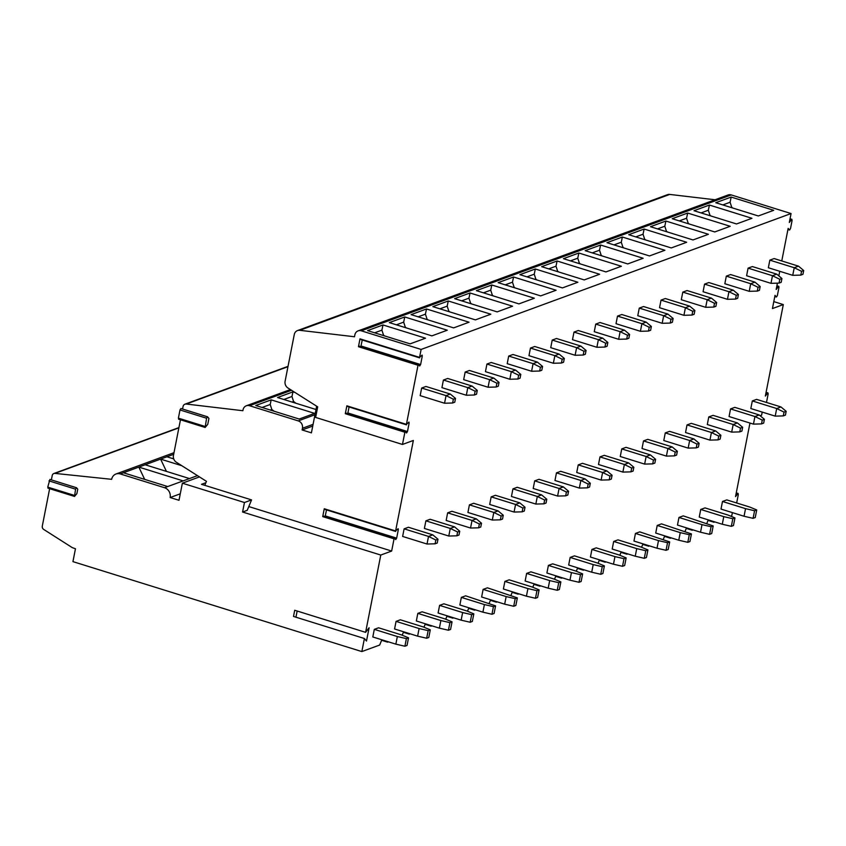<?xml version="1.0" encoding="UTF-8"?>
<svg xmlns="http://www.w3.org/2000/svg" width="846" height="846" viewBox="0 0 846 846"><rect width="100%" height="100%" fill="white"/><g stroke="black" fill="none" stroke-linecap="round" stroke-linejoin="round"><path stroke-width="1.27" d="M732.393 512.623L731.79 515.69L730.606 516.123M749.968 423.053L735.534 496.591L737.712 493.736L736.189 493.26M760.12 415.714L761.612 415.164L762.214 412.087M204.785 485.34L206.456 481.342L176.306 462.212A6.007 5.351 69.8 0 1 173.451 455.476L180.452 419.785M773.794 301.61L783.311 304.571L765.355 396.065L767.523 393.21L766.011 392.734M182.567 409.02L183.053 406.514A3.511 3.12 69.8 0 1 186.257 404.039L242.876 410.722L243.066 409.771A6.007 5.351 69.8 0 1 246.313 405.784A6.007 5.351 69.8 0 1 249.507 405.72L298.247 420.896A6.007 5.351 69.8 0 1 302.445 428.256L302.107 429.958L312.745 426.056M179.014 418.918L178.39 418.157L179.997 409.961L180.938 408.512L207.397 416.792M299.198 419.045L255.778 405.52L271.196 399.862L314.617 413.377L299.198 419.045M315.992 409.506L277.53 397.525L292.959 391.867L295.106 392.533M302.107 429.958L311.413 432.856L316.647 406.196M394.437 538.162L323.151 515.954L322.717 516.62L324.261 508.753L395.6 530.96L413.356 440.459L402.474 444.457L315.632 417.416L317.694 406.863L287.968 388.007A6.007 5.351 69.8 0 1 285.102 381.271L294.271 334.551A6.007 5.351 69.8 0 1 297.517 330.564A6.007 5.351 69.8 0 1 299.77 330.31L354.495 336.761L354.865 334.857A6.007 5.351 69.8 0 1 358.112 330.871A6.007 5.351 69.8 0 1 361.295 330.818L421.118 349.44L419.563 357.382L422.101 355.098L422.27 356.134L421.297 355.828M395.6 530.96L398.138 528.676L398.307 529.712L396.658 538.13L395.717 539.579L394.49 538.162L394.056 538.828L391.656 551.053L248.787 506.564M208.92 418.442L207.767 424.332L205.144 427.473L206.583 418.231L207.524 416.782L208.92 418.442M787.933 229.53L789.561 230.027L788.155 228.378L781.767 260.949M779.737 271.291L778.838 275.902M777.411 283.146L776.173 289.469L778.341 286.614L776.829 286.138M783.311 304.571L772.43 308.568L775.021 295.36L776.417 297.02L777.358 295.571L778.965 287.376L778.796 286.329L778.341 286.614M766.476 402.442L768.157 393.972L767.988 392.935L767.523 393.21M736.655 502.979L738.336 494.498L737.712 493.736M714.828 521.919L713.971 522.236L713.929 521.644M708.271 519.878L706.854 523.293M693.075 529.913L692.208 530.231L692.165 529.628M686.518 527.872L685.091 531.288M671.312 537.908L670.444 538.225L670.402 537.622M664.755 535.867L663.327 539.283M649.548 545.903L648.681 546.22L648.639 545.617M642.992 543.862L641.564 547.267M627.785 553.897L626.928 554.215L626.886 553.612M621.228 551.856L619.811 555.262M606.022 561.881L605.165 562.199L605.123 561.607M599.465 559.841L598.048 563.256M584.258 569.876L583.402 570.193L583.359 569.601M577.702 567.835L576.285 571.251M562.495 577.871L561.638 578.188L561.596 577.596M555.938 575.83L554.521 579.246M540.742 585.866L539.875 586.183L539.833 585.591M534.186 583.825L532.758 587.24M518.979 593.86L518.112 594.178L518.069 593.575M512.422 591.819L510.995 595.235M497.215 601.855L496.359 602.172L496.316 601.569M490.659 599.814L489.231 603.219M475.452 609.85L474.595 610.167L474.553 609.564M468.896 607.809L467.478 611.214M453.689 617.844L452.832 618.151L452.79 617.559M447.132 615.803L445.715 619.209M431.925 625.828L431.069 626.146L431.026 625.554M425.369 623.788L423.952 627.203M410.162 633.823L409.305 634.14L409.263 633.548M403.605 631.782L402.188 635.198M388.409 641.818L387.542 642.135L387.5 641.543M381.853 639.777L379.664 645.033L361.845 651.579L72.936 561.628L75.463 548.758L72.291 547.637L43.728 529.448A3.003 2.675 69.8 0 1 42.3 526.085L49.639 488.681M391.656 551.053L380.774 555.05L365.609 632.343L369.099 627.753L366.487 641.057L364.404 638.519L361.845 651.579M422.27 356.134L420.621 364.552L419.669 366.001L418.453 364.584L418.019 365.25L406.418 424.364L408.956 422.08L409.126 423.116L407.476 431.534L406.535 432.983L405.308 431.566L404.874 432.232L402.474 444.457M358.112 330.871L728.057 194.992A6.007 5.351 69.8 0 1 731.251 194.929L791.063 213.552L421.118 349.44M791.063 213.552L789.318 222.487L791.486 219.622L789.974 219.156M789.561 230.027L790.502 228.589L792.11 220.394L791.486 219.622M404.124 528.835L402.633 536.438L427.019 544.031L428.52 536.427L435.838 540.002L437.985 539.209L432.792 534.852L428.52 536.427L404.124 528.835L408.407 527.259L432.792 534.852M396.065 621.376L394.574 628.969L417.617 636.15L419.108 628.546L428.161 630.64L430.297 629.847L423.391 626.971L400.348 619.801L396.065 621.376L419.108 628.546M425.887 520.84L424.396 528.443L448.782 536.036L450.273 528.433L457.601 532.007L459.748 531.225L454.556 526.857L450.273 528.433L425.887 520.84L430.17 519.275L454.556 526.857M417.829 613.382L416.338 620.975L439.381 628.155L440.872 620.552L449.924 622.645L452.06 621.852L445.155 618.976L422.112 611.806L417.829 613.382L440.872 620.552M447.65 512.845L446.159 520.449L470.545 528.041L472.036 520.438L479.365 524.012L481.511 523.23L476.319 518.862L472.036 520.438L447.65 512.845L451.933 511.28L476.319 518.862M439.592 605.387L438.101 612.99L461.144 620.16L462.635 612.557L471.677 614.651L473.823 613.858L466.918 610.981L443.875 603.811L439.592 605.387L462.635 612.557M469.414 504.861L467.923 512.454L492.309 520.047L493.8 512.443L501.128 516.018L503.264 515.235L498.083 510.878L493.8 512.443L469.414 504.861L473.697 503.285L498.083 510.878M461.356 597.392L459.864 604.996L482.907 612.166L484.398 604.562L493.44 606.656L495.587 605.873L465.638 595.817L461.356 597.392L484.398 604.562M491.177 496.866L489.686 504.459L514.072 512.063L515.563 504.449L522.891 508.023L525.028 507.24L519.846 502.884L515.563 504.449L491.177 496.866L495.46 495.291L519.846 502.884M483.119 589.398L481.628 597.001L504.671 604.171L506.162 596.567L515.203 598.661L517.35 597.879L487.402 587.822L483.119 589.398L506.162 596.567M512.94 488.872L511.449 496.475L535.835 504.068L537.326 496.465L544.655 500.039L546.791 499.246L541.609 494.889L537.326 496.465L512.94 488.872L517.223 487.296L541.609 494.889M504.882 581.403L503.391 589.006L526.424 596.176L527.915 588.583L536.967 590.667L539.103 589.884L532.208 587.008L509.165 579.827L504.882 581.403L527.915 588.583M534.693 480.877L533.202 488.48L557.599 496.073L559.09 488.47L566.408 492.044L568.554 491.251L563.362 486.894L559.09 488.47L534.693 480.877L538.987 479.301L563.362 486.894M526.635 573.408L525.144 581.012L548.187 588.182L549.678 580.589L558.73 582.672L560.866 581.889L553.961 579.013L530.928 571.843L526.635 573.408L549.678 580.589M556.457 472.882L554.965 480.486L579.351 488.079L580.842 480.475L588.171 484.049L590.318 483.256L585.125 478.899L580.842 480.475L556.457 472.882L560.739 471.307L585.125 478.899M548.398 565.414L546.907 573.017L569.95 580.197L571.441 572.594L580.493 574.677L582.63 573.895L575.724 571.018L552.681 563.848L548.398 565.414L571.441 572.594M578.22 464.888L576.729 472.491L601.115 480.084L602.606 472.48L609.934 476.055L612.081 475.272L606.889 470.905L602.606 472.48L578.22 464.888L582.503 463.312L606.889 470.905M570.162 557.429L568.671 565.022L591.714 572.203L593.205 564.599L602.246 566.693L604.393 565.9L597.488 563.024L574.445 555.854L570.162 557.429L593.205 564.599M599.983 456.893L598.492 464.496L622.878 472.089L624.369 464.486L631.698 468.06L633.844 467.278L628.652 462.91L624.369 464.486L599.983 456.893L604.266 455.328L628.652 462.91M591.925 549.435L590.434 557.038L613.477 564.208L614.968 556.605L624.01 558.698L626.156 557.905L619.251 555.029L596.208 547.859L591.925 549.435L614.968 556.605M621.747 448.909L620.255 456.502L644.641 464.094L646.133 456.491L653.461 460.065L655.597 459.283L650.415 454.926L646.133 456.491L621.747 448.909L626.029 447.333L650.415 454.926M613.688 541.44L612.197 549.043L635.24 556.213L636.731 548.61L645.773 550.704L647.92 549.911L641.014 547.034L617.971 539.864L613.688 541.44L636.731 548.61M643.51 440.914L642.019 448.507L666.405 456.11L667.896 448.496L675.224 452.071L677.36 451.288L672.179 446.931L667.896 448.496L643.51 440.914L647.793 439.338L672.179 446.931M635.452 533.445L633.961 541.049L657.004 548.219L658.495 540.615L667.536 542.709L669.683 541.926L639.735 531.87L635.452 533.445L658.495 540.615M665.273 432.919L663.782 440.523L688.168 448.116L689.659 440.502L696.988 444.076L699.124 443.293L693.942 438.937L689.659 440.502L665.273 432.919L669.556 431.344L693.942 438.937M657.215 525.451L655.724 533.054L678.756 540.224L680.247 532.631L689.3 534.714L691.436 533.932L661.498 523.875L657.215 525.451L680.247 532.631M687.026 424.925L685.535 432.528L709.931 440.121L711.423 432.518L718.74 436.092L720.887 435.299L715.695 430.942L711.423 432.518L687.026 424.925L691.309 423.349L715.695 430.942M678.968 517.456L677.477 525.059L700.52 532.229L702.011 524.636L711.063 526.72L713.199 525.937L683.261 515.88L678.968 517.456L702.011 524.636M708.789 416.93L707.298 424.533L731.684 432.126L733.175 424.523L740.504 428.097L742.651 427.304L737.458 422.947L733.175 424.523L708.789 416.93L713.072 415.354L737.458 422.947M700.731 509.461L699.24 517.065L722.283 524.245L723.774 516.642L732.826 518.725L734.963 517.942L728.057 515.066L705.014 507.896L700.731 509.461L723.774 516.642M730.553 408.935L729.062 416.539L753.448 424.132L754.939 416.528L762.267 420.102L764.414 419.309L759.222 414.952L754.939 416.528L730.553 408.935L734.836 407.36L759.222 414.952M722.495 501.477L721.004 509.07L744.046 516.25L745.538 508.647L754.579 510.741L756.726 509.948L749.82 507.071L726.777 499.901L722.495 501.477L745.538 508.647M752.316 400.941L750.825 408.544L775.211 416.137L776.702 408.533L784.031 412.108L786.177 411.325L780.985 406.958L776.702 408.533L752.316 400.941L756.599 399.375L780.985 406.958M374.302 629.361L372.811 636.964L395.854 644.144L397.345 636.541L406.397 638.624L408.533 637.842L401.628 634.965L378.596 627.795L374.302 629.361L397.345 636.541M421.657 388.039L420.166 395.632L444.552 403.235L446.043 395.621L453.371 399.196L455.508 398.413L450.326 394.056L446.043 395.621L421.657 388.039L425.94 386.463L450.326 394.056M443.42 380.044L441.929 387.648L466.315 395.241L467.806 387.637L475.135 391.201L477.271 390.418L472.089 386.062L467.806 387.637L443.42 380.044L447.703 378.469L472.089 386.062M465.173 372.05L463.682 379.653L488.079 387.246L489.57 379.643L496.898 383.217L499.034 382.424L493.842 378.067L489.57 379.643L465.173 372.05L469.467 370.474L493.842 378.067M486.936 364.055L485.445 371.658L509.831 379.251L511.322 371.648L518.651 375.222L520.798 374.429L515.605 370.072L511.322 371.648L486.936 364.055L491.219 362.479L515.605 370.072M508.7 356.06L507.209 363.664L531.595 371.257L533.086 363.653L540.414 367.227L542.561 366.434L537.369 362.077L533.086 363.653L508.7 356.06L512.983 354.485L537.369 362.077M530.463 348.066L528.972 355.669L553.358 363.262L554.849 355.658L562.178 359.233L564.324 358.45L559.132 354.083L554.849 355.658L530.463 348.066L534.746 346.5L559.132 354.083M552.227 340.071L550.735 347.674L575.121 355.267L576.612 347.664L583.941 351.238L586.077 350.456L580.895 346.088L576.612 347.664L552.227 340.071L556.509 338.506L580.895 346.088M573.99 332.087L572.499 339.68L596.885 347.283L598.376 339.669L605.704 343.243L607.84 342.461L602.659 338.104L598.376 339.669L573.99 332.087L578.273 330.511L602.659 338.104M595.753 324.092L594.262 331.685L618.648 339.288L620.139 331.674L627.468 335.249L629.604 334.466L624.422 330.109L620.139 331.674L595.753 324.092L600.036 322.516L624.422 330.109M617.506 316.097L616.015 323.701L640.411 331.294L641.903 323.69L649.22 327.265L651.367 326.471L646.175 322.115L641.903 323.69L617.506 316.097L621.799 314.522L646.175 322.115M639.269 308.103L637.778 315.706L662.164 323.299L663.655 315.695L670.984 319.27L673.13 318.477L667.938 314.12L663.655 315.695L639.269 308.103L643.552 306.527L667.938 314.12M661.033 300.108L659.542 307.711L683.928 315.304L685.419 307.701L692.747 311.275L694.894 310.482L689.702 306.125L685.419 307.701L661.033 300.108L665.316 298.532L689.702 306.125M682.796 292.113L681.305 299.717L705.691 307.31L707.182 299.706L714.51 303.28L716.657 302.498L711.465 298.13L707.182 299.706L682.796 292.113L687.079 290.538L711.465 298.13M704.559 284.119L703.068 291.722L727.454 299.315L728.945 291.711L736.274 295.286L738.41 294.503L733.228 290.136L728.945 291.711L704.559 284.119L708.842 282.553L733.228 290.136M726.323 276.134L724.832 283.727L749.218 291.32L750.709 283.717L758.037 287.291L760.173 286.508L754.992 282.152L750.709 283.717L726.323 276.134L730.606 274.559L754.992 282.152M748.086 268.14L746.595 275.733L770.981 283.336L772.472 275.722L779.801 279.296L781.937 278.514L776.755 274.157L772.472 275.722L748.086 268.14L752.369 266.564L776.755 274.157M769.839 260.145L768.348 267.748L792.734 275.341L794.235 267.727L801.553 271.302L803.7 270.519L798.508 266.162L794.235 267.727L769.839 260.145L774.122 258.569L798.508 266.162M395.854 644.144L404.906 646.228L406.397 638.624M408.533 637.842L407.042 645.445L404.906 646.228M427.019 544.031L435.098 543.798L435.838 540.002M437.985 539.209L437.234 543.016L435.098 543.798M417.617 636.15L426.67 638.233L428.161 630.64M430.297 629.847L428.806 637.45L426.67 638.233M448.782 536.036L456.861 535.804L457.601 532.007M459.748 531.225L458.997 535.021L456.861 535.804M439.381 628.155L448.422 630.238L449.924 622.645M452.06 621.852L450.569 629.456L448.422 630.238M470.545 528.041L478.625 527.819L479.365 524.012M481.511 523.23L480.761 527.026L478.625 527.819M461.144 620.16L470.186 622.254L471.677 614.651M473.823 613.858L472.332 621.461L470.186 622.254M492.309 520.047L500.377 519.825L501.128 516.018M503.264 515.235L502.524 519.032L500.377 519.825M482.907 612.166L491.949 614.259L493.44 606.656M495.587 605.873L494.096 613.466L491.949 614.259M514.072 512.063L522.141 511.83L522.891 508.023M525.028 507.24L524.287 511.037L522.141 511.83M504.671 604.171L513.712 606.265L515.203 598.661M517.35 597.879L515.859 605.472L513.712 606.265M535.835 504.068L543.904 503.835L544.655 500.039M546.791 499.246L546.051 503.053L543.904 503.835M526.424 596.176L535.476 598.27L536.967 590.667M539.103 589.884L537.612 597.488L535.476 598.27M557.599 496.073L565.667 495.841L566.408 492.044M568.554 491.251L567.814 495.058L565.667 495.841M548.187 588.182L557.239 590.275L558.73 582.672M560.866 581.889L559.375 589.493L557.239 590.275M579.351 488.079L587.431 487.846L588.171 484.049M590.318 483.256L589.567 487.063L587.431 487.846M569.95 580.197L579.002 582.281L580.493 574.677M582.63 573.895L581.139 581.498L579.002 582.281M601.115 480.084L609.194 479.851L609.934 476.055M612.081 475.272L611.33 479.069L609.194 479.851M591.714 572.203L600.755 574.286L602.246 566.693M604.393 565.9L602.902 573.503L600.755 574.286M622.878 472.089L630.957 471.857L631.698 468.06M633.844 467.278L633.094 471.074L630.957 471.857M613.477 564.208L622.519 566.302L624.01 558.698M626.156 557.905L624.665 565.509L622.519 566.302M644.641 464.094L652.71 463.872L653.461 460.065M655.597 459.283L654.857 463.079L652.71 463.872M635.24 556.213L644.282 558.307L645.773 550.704M647.92 549.911L646.429 557.514L644.282 558.307M666.405 456.11L674.474 455.878L675.224 452.071M677.36 451.288L676.62 455.085L674.474 455.878M657.004 548.219L666.045 550.312L667.536 542.709M669.683 541.926L668.192 549.519L666.045 550.312M688.168 448.116L696.237 447.883L696.988 444.076M699.124 443.293L698.384 447.09L696.237 447.883M678.756 540.224L687.809 542.318L689.3 534.714M691.436 533.932L689.945 541.535L687.809 542.318M709.931 440.121L718 439.888L718.74 436.092M720.887 435.299L720.147 439.106L718 439.888M700.52 532.229L709.572 534.323L711.063 526.72M713.199 525.937L711.708 533.54L709.572 534.323M731.684 432.126L739.764 431.894L740.504 428.097M742.651 427.304L741.9 431.111L739.764 431.894M722.283 524.245L731.335 526.328L732.826 518.725M734.963 517.942L733.471 525.546L731.335 526.328M753.448 424.132L761.527 423.899L762.267 420.102M764.414 419.309L763.663 423.116L761.527 423.899M744.046 516.25L753.088 518.334L754.579 510.741M756.726 509.948L755.235 517.551L753.088 518.334M775.211 416.137L783.29 415.904L784.031 412.108M786.177 411.325L785.426 415.122L783.29 415.904M297.517 330.564L667.462 194.686A6.007 5.351 69.8 0 1 669.715 194.421L715.05 199.772M410.109 343.857L367.566 330.617L382.995 324.949L425.527 338.199L410.109 343.857M431.872 335.873L389.329 322.622L404.758 316.964L447.291 330.204L431.872 335.873M453.636 327.878L411.093 314.627L426.511 308.97L469.054 322.21L453.636 327.878M475.389 319.883L432.856 306.633L448.274 300.975L490.817 314.215L475.389 319.883M497.152 311.888L454.619 298.649L470.038 292.98L512.581 306.22L497.152 311.888M518.915 303.894L476.383 290.654L491.801 284.986L534.334 298.226L518.915 303.894M540.679 295.899L498.146 282.659L513.564 276.991L556.097 290.241L540.679 295.899M562.442 287.904L519.899 274.664L535.328 268.996L577.86 282.247L562.442 287.904M584.205 279.92L541.662 266.67L557.091 261.002L599.624 274.252L584.205 279.92M605.969 271.926L563.425 258.675L578.844 253.017L621.387 266.257L605.969 271.926M627.721 263.931L585.189 250.68L600.607 245.023L643.15 258.263L627.721 263.931M649.485 255.936L606.952 242.696L622.37 237.028L664.914 250.268L649.485 255.936M671.248 247.941L628.715 234.702L644.134 229.033L686.666 242.273L671.248 247.941M693.011 239.947L650.479 226.707L665.897 221.039L708.43 234.289L693.011 239.947M714.775 231.952L672.232 218.712L687.661 213.044L730.193 226.294L714.775 231.952M736.538 223.957L693.995 210.717L709.424 205.049L751.957 218.3L736.538 223.957M758.302 215.973L715.758 202.723L731.177 197.065L773.72 210.305L758.302 215.973M405.255 431.566L345.76 413.028L345.316 413.694L346.86 405.826L406.418 424.364M418.389 364.584L358.894 346.035L358.461 346.712L360.005 338.844L419.563 357.382M406.397 424.618L346.86 405.826M347.727 413.641L349.102 406.979M419.531 357.636L360.005 338.844M360.872 346.649L362.247 339.997M384.592 335.915L383.524 335.132L381.906 330.141L382.995 324.949M406.355 327.92L405.287 327.138L403.669 322.146L404.758 316.964M428.118 319.936L427.05 319.143L425.422 314.152L426.511 308.97M449.882 311.941L448.814 311.148L447.185 306.157L448.274 300.975M471.645 303.947L470.577 303.154L468.948 298.162L470.038 292.98M493.398 295.952L492.34 295.159L490.712 290.167L491.801 284.986M515.161 287.957L514.093 287.164L512.475 282.183L513.564 276.991M536.924 279.963L535.856 279.18L534.238 274.189L535.328 268.996M558.688 271.968L557.62 271.185L556.002 266.194L557.091 261.002M580.451 263.973L579.383 263.191L577.755 258.199L578.844 253.017M602.215 255.989L601.146 255.196L599.518 250.205L600.607 245.023M623.978 247.994L622.91 247.201L621.281 242.21L622.37 237.028M645.731 240L644.673 239.207L643.045 234.215L644.134 229.033M667.494 232.005L666.426 231.212L664.808 226.231L665.897 221.039M689.257 224.01L688.189 223.217L686.571 218.236L687.661 213.044M711.021 216.016L709.953 215.233L708.335 210.242L709.424 205.049M732.784 208.021L731.716 207.238L730.087 202.247L731.177 197.065M387.542 642.135L381.631 640.295M409.305 634.14L403.394 632.3M431.069 626.146L425.157 624.306M452.832 618.151L446.921 616.311M474.595 610.167L468.684 608.327M496.359 602.172L490.437 600.332M518.112 594.178L512.2 592.337M539.875 586.183L533.963 584.343M561.638 578.188L555.727 576.348M583.402 570.193L577.49 568.353M605.165 562.199L599.254 560.359M626.928 554.215L621.017 552.364M648.681 546.22L642.77 544.38M670.444 538.225L664.533 536.385M692.208 530.231L686.296 528.39M713.971 522.236L708.06 520.396M51.363 479.894L52.219 475.526A3.003 2.675 69.8 0 1 54.937 473.39L111.651 479.322A8.016 7.138 69.8 0 1 115.987 474.003A8.016 7.138 69.8 0 1 120.238 473.929L164.547 487.719A8.016 7.138 69.8 0 1 170.141 497.533L179.003 500.293L182.366 483.193L199.466 476.901M48.381 487.878L47.757 487.116L49.925 479.439L76.383 487.719M123.41 472.766L138.829 467.098L183.138 480.898L167.72 486.556L123.41 472.766L120.238 473.929M197.456 475.632L189.483 478.561L145.163 464.771L160.592 459.103L181.827 465.723M173.705 458.892L166.926 456.777L173.673 454.302M144.677 479.386L138.829 467.098L145.163 464.771M180.283 493.81L170.141 497.533M182.366 483.193L244.452 502.513L251.569 499.901L201.496 484.314L205.261 482.929M380.774 555.05L242.58 512.02L247.233 510.318L251.569 499.901M244.452 502.513L242.58 512.02M77.747 489.178L76.87 493.641L74.511 496.433L75.569 489.168L76.51 487.719L77.747 489.178M365.609 632.343L294.715 610.262L293.509 616.438L364.404 638.519M295.941 617.199L297.158 611.024M166.44 471.391L160.592 459.103L166.926 456.777M395.579 531.225L324.261 508.753M325.128 516.568L326.503 509.905M444.552 403.235L452.621 403.003L453.371 399.196M455.508 398.413L454.767 402.21L452.621 403.003M466.315 395.241L474.384 395.008L475.135 391.201M477.271 390.418L476.531 394.215L474.384 395.008M488.079 387.246L496.147 387.013L496.898 383.217M499.034 382.424L498.294 386.231L496.147 387.013M509.831 379.251L517.911 379.019L518.651 375.222M520.798 374.429L520.047 378.236L517.911 379.019M531.595 371.257L539.674 371.024L540.414 367.227M542.561 366.434L541.81 370.241L539.674 371.024M553.358 363.262L561.437 363.029L562.178 359.233M564.324 358.45L563.573 362.247L561.437 363.029M575.121 355.267L583.19 355.045L583.941 351.238M586.077 350.456L585.337 354.252L583.19 355.045M596.885 347.283L604.953 347.05L605.704 343.243M607.84 342.461L607.1 346.257L604.953 347.05M618.648 339.288L626.717 339.056L627.468 335.249M629.604 334.466L628.864 338.263L626.717 339.056M640.411 331.294L648.48 331.061L649.22 327.265M651.367 326.471L650.627 330.278L648.48 331.061M662.164 323.299L670.244 323.066L670.984 319.27M673.13 318.477L672.38 322.284L670.244 323.066M683.928 315.304L692.007 315.072L692.747 311.275M694.894 310.482L694.143 314.289L692.007 315.072M705.691 307.31L713.77 307.077L714.51 303.28M716.657 302.498L715.906 306.294L713.77 307.077M727.454 299.315L735.523 299.082L736.274 295.286M738.41 294.503L737.67 298.3L735.523 299.082M749.218 291.32L757.286 291.098L758.037 287.291M760.173 286.508L759.433 290.305L757.286 291.098M770.981 283.336L779.05 283.103L779.801 279.296M781.937 278.514L781.196 282.31L779.05 283.103M792.734 275.341L800.813 275.109L801.553 271.302M803.7 270.519L802.949 274.315L800.813 275.109M274.21 411.262L271.82 409.485L270.202 404.494L271.196 399.862M295.963 403.267L293.583 401.501L291.965 396.499L292.959 391.867M186.257 404.039L287.968 366.678M249.507 405.72L291.553 390.281M298.247 420.896L314.966 414.752M302.445 428.256L313.083 424.343M322.717 516.62L394.056 538.828M776.321 296.946L774.799 296.47M789.455 229.964L787.943 229.488M731.251 194.929L361.295 330.818M345.316 413.694L404.874 432.232M358.461 346.712L418.019 365.25M409.126 423.116L408.153 422.81M407.476 431.534L347.928 412.985M420.621 364.552L361.062 346.003M669.715 194.421L299.77 330.31M382.857 335.376L383.524 335.132M374.619 332.816L381.906 330.141M404.61 327.381L405.287 327.138M396.383 324.822L403.669 322.146M426.373 319.386L427.05 319.143M418.146 316.827L425.422 314.152M448.137 311.391L448.814 311.148M439.909 308.832L447.185 306.157M469.9 303.407L470.577 303.154M461.673 300.838L468.948 298.162M491.663 295.413L492.34 295.159M483.436 292.843L490.712 290.167M513.427 287.418L514.093 287.164M505.189 284.848L512.475 282.183M535.19 279.423L535.856 279.18M526.952 276.864L534.238 274.189M556.943 271.429L557.62 271.185M548.716 268.869L556.002 266.194M578.706 263.434L579.383 263.191M570.479 260.875L577.755 258.199M600.47 255.439L601.146 255.196M592.242 252.88L599.518 250.205M622.233 247.444L622.91 247.201M614.006 244.885L621.281 242.21M643.996 239.46L644.673 239.207M635.758 236.891L643.045 234.215M665.76 231.466L666.426 231.212M657.522 228.896L664.808 226.231M687.523 223.471L688.189 223.217M679.285 220.912L686.571 218.236M709.276 215.476L709.953 215.233M701.048 212.917L708.335 210.242M731.039 207.482L731.716 207.238M722.812 204.922L730.087 202.247M178.866 427.875L54.937 473.39M167.72 486.556L164.547 487.719M189.483 478.561L183.138 480.898M47.757 487.116L74.342 495.386M48.983 480.888L75.569 489.168M398.307 529.712L397.334 529.416M396.658 538.13L325.319 515.923M178.39 418.157L204.975 426.426M179.997 409.961L206.583 418.231M270.297 410.046L271.82 409.485M262.07 407.486L270.202 404.494M292.06 402.051L293.583 401.501M283.833 399.492L291.965 396.499M184.946 404.187L288.042 366.329M246.313 405.784L290.432 389.572M774.788 296.512L776.417 297.02M776.903 285.747L778.796 286.329M790.048 218.765L791.941 219.347M346.945 406.302L406.492 424.851M345.76 413.028L405.308 431.566M360.089 339.32L419.637 357.869M358.894 346.035L418.453 364.584M766.085 392.343L767.988 392.935M736.263 492.869L738.167 493.461M53.837 473.527L178.918 427.59M115.987 474.003L173.99 452.695M74.511 496.433L47.926 488.153M76.51 487.719L49.925 479.439M323.151 515.954L394.49 538.162M324.335 509.229L395.674 531.447M205.144 427.473L178.559 419.193M207.524 416.782L180.938 408.512"/></g></svg>
